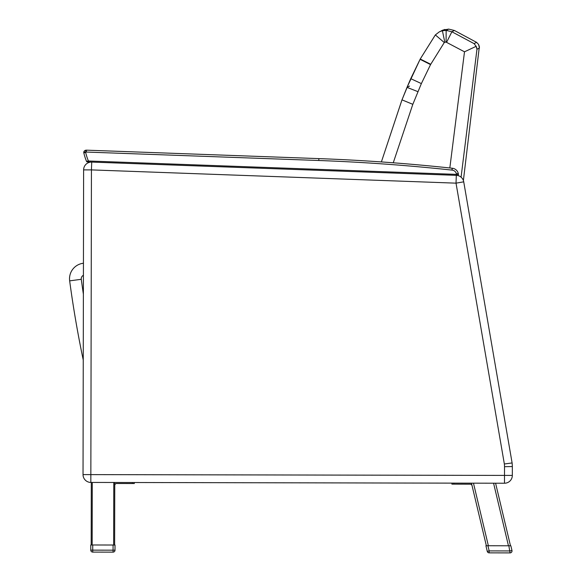 <?xml version="1.0" encoding="UTF-8"?>
<svg xmlns="http://www.w3.org/2000/svg" width="582" height="582" viewBox="0 0 582 582"><rect width="100%" height="100%" fill="white"/><g stroke="black" fill="none" stroke-linecap="round" stroke-linejoin="round"><path stroke-width="0.87" d="M73.761 308.736L73.972 310.053M476.163 46.334L476.84 48.27L476.163 46.334M442.793 30.126L448.678 29.1L454.411 30.482L476.593 42.362L478.535 44.392L479.364 46.538L463.388 180.522M476.796 48.073L476.447 46.946M83.255 360.062A1095.091 1095.091 0 0 1 69.658 280.859A1095.091 1095.091 0 0 0 83.255 360.062M83.437 263.239A15.634 15.634 0 0 0 69.658 280.859L81.276 279.302A3.907 3.907 0 0 1 83.415 275.279M461.075 177.19L476.964 49.259L476.156 46.32L474.075 43.635L451.887 31.77L446.154 30.38L442.4 30.722L439.345 31.835L435.351 34.92L420.24 59.015L407.007 87.38L401.9 100.068L381.385 161.927L401.987 99.857L412.827 104.331L401.987 99.857L407.007 87.38L409.539 86.071M442.495 31.202L442.4 30.722L444.924 29.435L442.4 30.722L444.808 42.224L446.096 42.115L446.154 30.388L448.577 29.151M474.075 43.635L476.593 42.362L478.535 44.392L479.481 47.986L476.964 49.259M454.411 30.482L451.887 31.77L454.411 30.482M440.639 31.261L444.924 29.435L442.109 30.431M446.096 42.115L464.501 51.813L476.156 46.32M412.827 104.331L421.368 83.59L430.549 64.602L444.284 42.544L435.351 34.92L439.315 31.857L435.351 34.92L420.233 59.015L410.732 78.657L401.987 99.857M446.62 42.246L451.887 31.77M116.706 483.497A1.957 1.957 0 0 0 114.749 485.446A1.957 1.957 0 0 1 116.706 483.497L134.297 483.533L134.297 482.514M115.694 482.478A1.957 1.957 0 0 0 114.756 482.718M91.301 482.434L91.178 544.978M114.632 545.021L114.756 482.478M113.054 552.136L92.727 552.1L92.734 550.143L90.777 550.136A1.957 1.957 0 0 0 92.727 552.1A1.957 1.957 0 0 1 90.777 550.136L90.785 544.978L115.025 545.028L115.01 550.186L113.061 550.179L113.054 552.136A1.957 1.957 0 0 0 115.01 550.186M510.479 545.785L495.58 483.213L510.479 545.785M486.356 545.741L471.485 483.256A1.957 1.957 0 0 0 470.882 483.162M470.161 484.18A1.957 1.957 0 0 1 472.06 485.679A1.957 1.957 0 0 0 470.161 484.18L453.865 484.144L453.865 483.133M451.916 483.125L451.908 484.144L453.865 484.144M472.06 485.679L472.591 487.92M511.971 550.492L510.065 550.943L489.164 550.907L489.156 552.856A1.957 1.957 0 0 1 487.258 551.358A1.957 1.957 0 0 0 489.156 552.856A1.957 1.957 0 0 1 487.258 551.358A1.957 1.957 0 0 0 489.156 552.856A1.957 1.957 0 0 1 487.258 551.358A1.957 1.957 0 0 0 489.156 552.856A1.957 1.957 0 0 1 487.258 551.358A1.957 1.957 0 0 0 489.156 552.856L510.065 552.9A1.957 1.957 0 0 0 511.971 550.492L510.851 545.785L487.934 545.741L489.164 550.907L487.258 551.358L485.926 545.741L487.934 545.741M508.843 545.785L510.065 552.9M87.365 161.927A0.975 0.975 0 0 1 86.5 161.316A59.342 59.342 0 0 1 83.815 152.877A59.342 59.342 0 0 0 86.5 161.316A59.342 59.342 0 0 1 83.815 152.877L85.663 152.426L83.917 151.691A1.899 1.899 0 0 0 83.815 152.877A59.342 59.342 0 0 0 86.5 161.316A59.342 59.342 0 0 1 83.815 152.877L85.656 152.433L83.815 152.877A59.342 59.342 0 0 0 86.5 161.316A59.342 59.342 0 0 1 83.815 152.877A59.342 59.342 0 0 0 86.5 161.316A0.975 0.975 0 0 0 87.365 161.927A0.975 0.975 0 0 1 86.5 161.316A0.975 0.975 0 0 0 87.365 161.927L88.369 161.963L88.406 160.988L86.5 161.316M85.474 150.287A4.016 4.016 0 0 1 86.362 150.156A4.016 4.016 0 0 0 85.474 150.287A4.016 4.016 0 0 1 86.362 150.156A4.016 4.016 0 0 0 85.474 150.287A4.016 4.016 0 0 1 86.362 150.156A4.016 4.016 0 0 0 85.474 150.287L85.969 152.113L85.474 150.287A4.016 4.016 0 0 1 86.362 150.156A4.016 4.016 0 0 0 85.474 150.287A2.364 2.364 0 0 0 83.917 151.691M83.619 169.886A7.821 7.821 0 0 1 91.723 162.087L91.432 169.9L456.026 183.155L504.354 463.992A43.17 43.17 0 0 1 504.529 466.677L504.492 483.227A7.821 7.821 0 0 0 512.327 475.421L83.03 474.599A7.821 7.821 0 0 0 90.836 482.434L91.432 169.9L83.619 169.886L83.03 474.599A7.821 7.821 0 0 0 90.836 482.434L504.492 483.227A7.821 7.821 0 0 0 512.327 475.421L512.342 466.568A50.983 50.983 0 0 0 512.109 462.945L463.73 181.831L456.026 183.155L456.31 175.342A7.821 7.821 0 0 1 463.73 181.831M511.964 466.568L504.529 466.677M504.354 463.992L512.109 462.945L504.354 463.992M457.445 175.386A0.975 0.975 0 0 0 458.434 174.193L456.535 174.374L456.499 175.349L457.445 175.386A0.975 0.975 0 0 0 458.434 174.193L458.274 173.509A6.839 6.839 0 0 0 452.345 168.242L452.17 168.22A1876.419 1876.419 0 0 0 318.856 158.61L86.362 150.156L86.362 152.055L86.362 150.156M88.369 161.963L456.499 175.349M83.815 152.877L85.656 152.433A57.451 57.451 0 0 0 88.406 160.988L456.535 174.374L456.433 173.938L456.535 174.374M83.379 294.165A1083.364 1083.364 0 0 1 81.276 279.302M464.501 51.813L449.828 167.972M393.257 162.793L412.733 104.564M417.927 91.658L407.007 87.38L410.732 78.657L420.233 59.015L430.724 64.267M421.368 83.59L410.732 78.657M430.549 64.602L420.08 59.328M444.284 42.544L444.808 42.224M132.347 482.514L132.34 483.526M92.152 544.985L92.276 482.434M113.774 482.478L113.657 545.021M113.068 545.021L113.061 550.179L92.734 550.143L92.742 544.985M493.572 483.206L508.464 545.785M488.363 545.741L473.472 483.169M85.663 152.426A0.473 0.473 0 0 1 85.969 152.113A2.124 2.124 0 0 1 86.362 152.055L318.791 160.501A1874.527 1874.527 0 0 1 451.967 170.104L452.141 170.119A4.947 4.947 0 0 1 456.433 173.938L458.274 173.509M86.362 152.055L318.791 160.501L86.362 152.055L318.791 160.501L318.856 158.61M452.345 168.242L451.967 170.104L452.17 168.22M439.388 31.814L444.924 29.435M441.869 30.555L441.374 30.802M439.315 31.857L435.351 34.92L439.315 31.857"/></g></svg>
